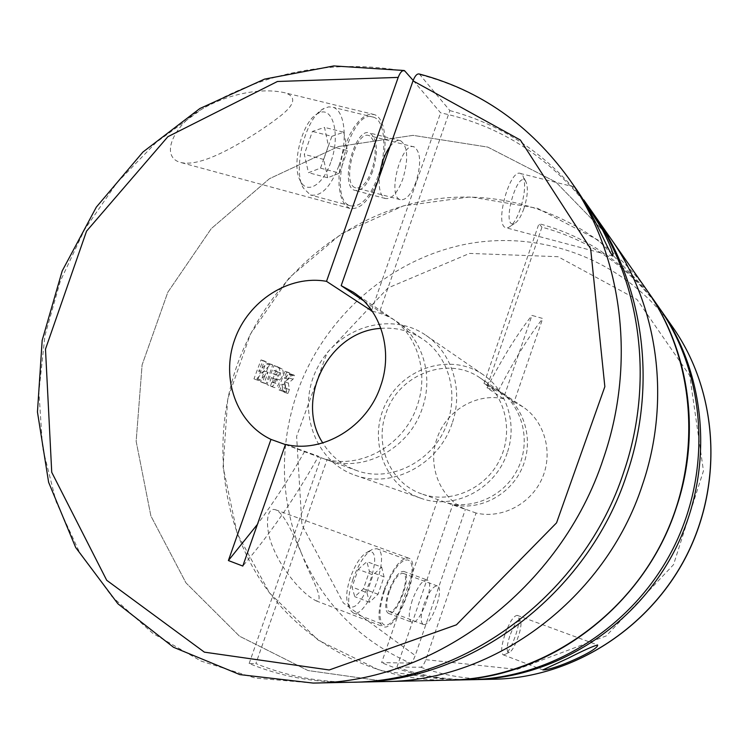 <?xml version="1.0" encoding="UTF-8"?>
<svg xmlns="http://www.w3.org/2000/svg" width="749" height="749" viewBox="0 0 749 749"><rect width="100%" height="100%" fill="white"/><g stroke="black" fill="none" stroke-linecap="round" stroke-linejoin="round"><path stroke-width="0.56" stroke-dasharray="3.75 2.81" d="M380.895 328.38C396.081 327.182 409.975 330.74 422.576 339.044C447.574 355.372 458.669 391.062 447.593 421.968C435.103 460.747 390.472 483.751 355.972 470.288C341.825 465.007 330.749 455.888 322.753 442.931M372.262 311.266C380.932 313.007 388.956 316.35 396.315 321.293C422.427 338.342 433.952 375.848 422.258 408.43C409.132 448.96 362.919 473.331 326.976 459.858L321.031 457.723C357.273 471.308 403.926 446.666 417.193 405.733C429.018 372.815 417.408 334.943 391.072 317.745L379.715 311.593L363.602 300.742M285.491 444.391L318.494 456.272C296.117 496.372 270.885 532.96 242.807 566.057M285.416 444.597L310.479 453.941L318.494 456.272M416.023 181.895C411.135 194.693 405.864 200.61 400.209 199.655C386.737 196.285 401.604 140.569 414.347 146.991C420.769 152.187 421.331 163.825 416.023 181.895M419.309 74.02L449.868 110.571L379.715 311.593M520.321 208.943C516.67 219.129 512.709 225.318 508.468 227.518L505.706 227.659C494.2 224.822 510.041 167.57 520.733 173.571L522.877 175.706C525.826 183.121 524.974 194.206 520.321 208.943M576.636 189.703L583.752 199.889M413.176 80.433L440.609 112.827C502.092 125.935 552.678 159.069 592.365 212.239M385.96 681.524L307.989 670.542L239.511 636.21L185.939 582.844L150.877 515.921L136.149 441.301L142.104 364.885L167.813 292.26L211.255 228.642L269.425 178.721L338.342 146.561L413.064 135.354L487.758 147.094L555.898 182.101L610.791 238.547L555.898 182.101L487.758 147.094L413.064 135.354L338.342 146.561L269.425 178.721L211.255 228.642L167.813 292.26L142.104 364.885L136.149 441.301L150.877 515.921L185.939 582.844L239.511 636.21L307.989 670.542L385.96 681.524M353.846 682.189C319.261 682.367 286.605 676.16 255.868 663.577L326.976 459.858M350.925 682.264C314.964 682.845 281.044 676.59 249.145 663.511L255.868 663.577M313.138 683.069L255.259 678.07L201.181 661.114L152.871 633.401L111.873 596.438L79.366 551.957L56.128 501.783L42.599 447.799L38.901 391.839L44.931 335.692L60.332 281.09L84.534 229.653L116.816 182.925L156.251 142.347L201.715 109.27C175.088 123.482 159.509 155.399 179.451 162.14C195.564 167.083 222.509 153.33 242.545 141.486C257.207 132.798 269.902 124.231 280.622 115.805C290.631 107.893 299.619 97.707 285.135 92.848C260.605 86.968 226.039 94.758 201.715 109.27C265.623 71.249 333.539 58.591 405.462 71.314M449.868 110.571C507.026 126.085 553.97 159.172 590.708 209.832M389.957 146.607C393.824 141.608 397.401 139.651 400.668 140.746C407.887 146.514 408.608 159.284 402.803 179.077C397.438 193.092 391.577 199.562 385.248 198.476C380.464 196.107 378.526 188.832 379.415 176.642M371.616 310.329L440.609 112.827M372.712 171.259C367.347 185.153 361.374 191.519 354.792 190.377C339.091 186.464 355.007 125.841 369.94 133.097C377.505 138.911 378.432 151.626 372.712 171.259M378.975 177.054C370.259 199.74 360.484 210.179 349.652 208.362L345.682 205.675L342.48 200.807L340.224 193.963L339.044 185.452L339.025 175.697L340.168 165.173L342.443 154.444L345.72 144.061L349.83 134.577L354.549 126.487L359.642 120.215L364.819 116.039L369.837 114.157L374.434 114.606C386.624 118.529 388.544 150.858 378.975 177.054M378.095 176.23C369.847 197.661 360.615 207.52 350.392 205.806C326.087 200.058 350.738 105.871 373.807 117.256C385.304 120.945 387.139 151.467 378.095 176.23M320.497 168.132L328.399 145.765L324.523 127.377L312.417 131.421L304.291 154.388L308.494 172.701L320.497 168.132L339.466 173.113L327.659 177.775L308.494 172.701M330.702 162.393C323.25 184.582 307.202 195.012 300.377 180.949C290.855 165.145 302.362 120.505 317.885 113.53C333.258 104.364 340.767 135.794 330.702 162.393M338.801 165.997C330.581 187.175 321.106 196.837 310.404 194.974L303.336 188.027C292.129 169.555 305.789 116.563 324.027 108.436L328.82 106.845L333.249 107.341C345.336 111.161 347.808 141.514 338.801 165.997M371.804 170.426C366.926 183.056 361.495 188.842 355.522 187.793C341.244 184.207 355.709 129.146 369.285 135.728C376.167 140.999 377.009 152.562 371.804 170.426M523.888 208.634C520.929 216.854 517.756 221.844 514.357 223.595C500.379 229.419 517.69 167.064 525.985 181.857C528.335 187.793 527.642 196.715 523.888 208.634M327.659 177.775L323.69 159.425L331.854 136.327L312.417 131.421M323.69 159.425L304.291 154.388M331.854 136.327L343.744 132.189L324.523 127.377M343.744 132.189L347.396 150.624L328.399 145.765M347.396 150.624L339.466 173.113M249.145 663.511L321.031 457.723M304.609 451.497C290.106 477.141 274.387 501.418 257.441 524.347M452.115 423.419C438.858 464.595 391.624 489.144 354.904 475.166C314.112 461.197 296.323 408.345 317.267 368.115C337.378 327.463 390.538 310.62 425.891 335.299C452.218 352.835 463.837 390.641 452.115 423.419M507.185 452.948C495.604 489.219 453.622 510.678 420.629 498.16C383.975 485.624 367.525 438.633 386.063 403.037C403.861 367.057 451.497 352.592 483.245 374.772C506.895 390.538 517.447 424.065 507.185 452.948M449.774 680.158L380.015 670.514L318.269 640.198L269.509 592.908L237.161 533.41L223.09 466.945L227.743 398.824L250.381 334.166L289.208 277.729L341.441 233.754L403.402 205.881L470.522 196.865L537.473 208.306L598.395 240.251L647.361 290.865C595.268 216.948 503.59 184.17 420.273 201.696C336.788 219.513 266.073 283.918 237.171 365.006C212.444 435.534 219.897 516.089 259.575 578.649C299.506 640.835 371.42 681.506 449.774 680.158M472.02 679.68C445.88 679.923 420.854 675.72 396.951 667.069L420.713 667.219C422.389 666.769 424.093 664.251 425.807 659.682L476.064 513.037C501.764 519.132 530.901 504.086 542.089 478.452C553.464 452.902 544.832 421.49 522.933 406.876L514.095 402.044L542.725 318.494L531.949 315.395L503.365 398.702C475.999 392.766 446.001 410.958 437.032 438.371C427.164 465.494 439.785 497.888 465.391 509.357L421.547 493.844C449.746 504.217 484.837 489.528 499.377 460.541C514.189 431.705 505.332 394.704 480.306 378.067C448.164 355.026 398.234 374.425 385.932 413.457C374.163 445.318 390.519 483.339 421.547 493.844M672.948 327.463C625.443 259.997 541.593 229.128 465.101 244.352C388.459 259.828 323.465 318.213 297.306 392.186C278.665 447.125 280.238 501.268 301.997 554.597C294.376 537.061 284.686 513.271 275.482 509.769C265.577 506.408 264.734 529.936 273.741 549.242C282.27 570.017 301.95 593.845 316.218 600.876C325.693 601.147 309.496 575.129 301.997 554.597C323.783 604.274 359.81 640.432 410.087 663.052C411.8 662.603 413.514 660.112 415.227 655.553L465.391 509.357M522.933 406.876L502.186 392.851L487.402 385.763L483.994 383.479L498.881 390.613C522.961 406.641 531.528 442.088 517.372 469.679C503.459 497.392 469.792 511.398 442.64 501.427M502.186 392.851C525.096 408.139 534.084 441.17 522.09 468.097C510.294 495.108 479.688 511.005 452.771 504.648L476.064 513.037M514.095 402.044L498.132 391.296C513.439 361.374 528.307 337.106 542.725 318.494M503.365 398.702L487.028 387.851L498.132 391.296M504.882 634.618C501.259 646.162 500.706 652.903 503.225 654.832L504.489 654.71C510.818 652.744 521.959 621.408 518.196 616.212L517.287 615.378C513.683 615.65 509.554 622.063 504.882 634.618M487.402 385.763L541.939 227.19C589.969 240.064 629.357 267.374 660.103 309.103M285.547 386.877L284.77 381.915L289.591 378.142L291.183 374.257L289.217 374.285L284.208 378.105L286.624 372.084L284.929 371.279L278.132 389.536L279.854 390.295L281.952 384.171L283.085 390.781L284.461 392.336L285.8 388.357L285.547 386.877M276.241 378.769L275.323 382.252C274.012 385.239 272.608 386.634 271.101 386.418L266.916 384.574L274.003 365.596L278.918 367.937C280.688 371.045 279.798 374.659 276.241 378.769L279.873 379.949C278.881 384.892 277.158 387.448 274.705 387.608L266.916 384.574M264.247 377.243L269.397 363.883L268.254 363.34L266.578 363.948L258.705 371.392L262.88 360.775L261.045 359.904L253.977 378.844L255.137 379.359L256.776 378.685L264.369 371.111L260.615 381.784L262.431 382.589L264.247 377.243M410.087 663.052L381.625 662.64L437.819 499.433M541.939 227.19L538.98 223.661C587.984 236.768 628.018 264.753 659.073 307.605M470.203 679.727C438.97 680.223 409.441 674.531 381.625 662.64M412.334 600.108C408.477 612.504 408.261 619.882 411.707 622.232C419.955 625.949 435.927 581.964 427.089 579.998C422.408 579.979 417.483 586.682 412.334 600.108M423.737 624.535C431.387 626.127 444.925 587.516 437.294 585.924C433.109 585.943 428.671 592.075 423.99 604.321C420.47 615.622 420.236 622.335 423.297 624.451L423.737 624.535M396.951 667.069L452.771 504.648M483.994 383.479L538.98 223.661M383.834 590.521C377.571 610.753 377.393 622.812 383.301 626.707C397.504 632.821 423.475 561.628 408.448 558.071C400.528 557.846 392.326 568.66 383.834 590.521M384.537 590.624C378.62 609.723 378.451 621.118 384.031 624.797C397.429 630.592 421.977 563.323 407.784 559.971C400.294 559.775 392.551 569.989 384.537 590.624M388.703 591.251C384.874 603.582 384.761 610.941 388.375 613.347C396.989 617.195 412.942 573.519 403.739 571.412C398.871 571.318 393.852 577.928 388.703 591.251M389.386 591.354C385.913 602.552 385.81 609.255 389.087 611.446C396.914 614.957 411.435 575.223 403.056 573.322C398.627 573.238 394.068 579.249 389.386 591.354M353.088 578.837C348.463 592.993 347.499 603.385 350.186 610.004L353.182 612.935C367.328 619.02 391.821 552.359 376.878 548.727L372.646 549.176C365.456 553.249 358.93 563.136 353.088 578.837M350.41 577.442C346.506 589.416 345.692 598.226 347.976 603.872C358.902 623.711 388.488 543.399 367.047 552.303C360.906 555.777 355.363 564.156 350.41 577.442M358.172 569.371L366.888 561.656L369.435 571.421L363.434 588.751L354.764 596.681L352.049 587.066L358.172 569.371L373.068 574.904L381.662 567.105L366.888 561.656M509.723 636.126C506.408 647.042 506.287 652.426 509.357 652.276C514.394 650.731 523.392 625.406 520.377 621.277C517.765 619.442 514.217 624.385 509.723 636.126M381.662 567.105L384.068 576.852L378.058 594.257L369.5 602.28L366.926 592.674L352.049 587.066M366.926 592.674L373.068 574.904M384.068 576.852L369.435 571.421M378.058 594.257L363.434 588.751M369.5 602.28L354.764 596.681M257.665 380.052L264.388 360.981L266.213 361.851L262.431 372.599L269.968 365.044L271.569 364.407L272.711 364.95L266.073 383.778L264.266 382.982L268.03 372.3L260.474 379.902L258.817 380.567L253.977 378.844M264.388 360.981L261.045 359.904M266.213 361.851L262.88 360.775M262.431 372.599L258.705 371.392M272.711 364.95L269.397 363.883M266.073 383.778L262.431 382.589M264.266 382.982L260.615 381.784M268.03 372.3L264.369 371.111M270.539 385.763L277.27 366.645L274.003 365.596M277.27 366.645L282.167 368.985C284.068 372.141 283.309 375.801 279.873 379.949M271.363 377.646L270.071 381.288L273.741 382.486L275.033 378.844L271.363 377.646L273.657 378.694L272.402 382.336L276.063 383.535L273.741 382.486M275.033 378.844L277.317 379.883L276.063 383.535L270.071 381.288M276.456 374.781L272.87 373.62L274.125 370.418L277.598 371.541L280.744 373.021L279.639 376.26L276.456 374.781L277.598 371.541M280.744 373.021L277.289 371.897L276.072 375.099L272.87 373.62M277.289 371.897L274.125 370.418M281.708 390.706L288.168 372.328L289.863 373.133L287.719 379.247L292.494 375.343L294.404 375.296L293.009 379.256L288.346 383.085L289.395 389.546L288 393.497L286.652 391.952L285.575 385.351L283.422 391.465L278.132 389.536M288.168 372.328L284.929 371.279M289.863 373.133L286.624 372.084M287.719 379.247L284.208 378.105M294.404 375.296L291.183 374.257M293.009 379.256L289.591 378.142M288.346 383.085L284.77 381.915M289.395 389.546L285.8 388.357M288 393.497L284.461 392.336M285.575 385.351L281.952 384.171M283.422 391.465L279.854 390.295M487.028 387.851C502.401 358.059 517.381 333.904 531.949 315.395M420.208 74.703C480.549 90.582 530.161 125.298 569.053 178.861M425.807 659.682L517.035 669.419L606.213 635.929L673.538 564.652L703.461 470.859L689.745 375.642L636.959 299.45L557.996 256.692L469.548 253.415L388.038 287.925L327.126 352.704L296.623 436.339L301.922 524.862L343.351 602.954L415.227 655.553M420.713 667.219C444.213 675.664 468.78 679.661 494.424 679.212M269.968 365.044L266.578 363.948M271.662 364.445L268.348 363.377M260.474 379.902L256.776 378.685M258.742 380.539L255.072 379.331M282.167 368.985L278.918 367.937M274.611 387.561L271.007 386.381M277.317 379.883L273.657 378.694M292.494 375.343L289.217 374.285M293.795 375.006L290.575 373.966M287.391 393.234L283.852 392.064M286.652 391.952L283.085 390.781M310.479 453.941L355.972 470.288M396.315 321.293L422.576 339.044M353.219 292.157L391.072 317.745M574.652 187.044L520.733 173.571M612.804 256.083L505.706 227.659M400.668 140.746L369.94 133.097M385.248 198.476L354.792 190.377M374.434 114.606L285.135 92.848M349.652 208.362L179.451 162.14M300.377 180.949L303.336 188.027M317.885 113.53L324.027 108.436M373.807 117.256L333.249 107.341M350.392 205.806L310.404 194.974M414.347 146.991L369.285 135.728M400.209 199.655L355.522 187.793M525.985 181.857L522.877 175.706M514.357 223.595L508.468 227.518M354.904 475.166L420.629 498.16M425.891 335.299L483.245 374.772M498.881 390.613L480.306 378.067M503.225 654.832L542.8 669.878M517.287 615.378L597.562 644.936M316.218 600.876L383.301 626.707M275.492 509.741L408.448 558.071M388.375 613.347L411.707 622.232M403.739 571.412L427.089 579.998M389.087 611.446L423.297 624.451M403.056 573.322L437.294 585.924M353.182 612.935L384.031 624.797M376.878 548.727L407.784 559.971M347.976 603.872L350.186 610.004M367.047 552.303L372.646 549.176M520.377 621.277L518.196 616.212M509.357 652.276L504.489 654.71M271.569 364.407L268.245 363.34M258.817 380.567L255.137 379.359M274.705 387.608L271.101 386.418M293.711 374.977L290.49 373.929"/><path stroke-width="1.12" d="M403.992 70.49L333.82 65.931L264.556 79.113L199.871 108.521L142.919 152.047L96.321 207.136L62.195 270.941L42.178 340.346L37.45 411.987L48.619 482.29L75.677 547.491L117.865 603.75L173.487 647.258L239.839 674.606L313.138 683.069C434.233 682.807 561.235 588.377 603.544 458.098C636.95 360.971 621.81 253.087 569.053 178.861C529.983 125.008 480.062 90.058 419.309 74.011C417.081 73.486 414.993 75.761 413.027 80.845L341.179 285.65L353.219 292.157C381.119 310.367 393.328 350.85 380.576 386.175C367.122 427.061 322.782 453.679 285.491 444.391L242.807 566.057L228.398 560.542L270.979 439.401C236.459 423.157 220.74 378.367 234.652 339.69C248.219 300.892 288.955 274.555 326.517 281.343L398.196 77.4C400.116 72.428 402.204 70.153 404.451 70.593L413.176 80.433M322.753 442.931C294.254 399.582 329.083 330.964 380.895 328.38M270.979 439.401L285.416 444.597M326.517 281.343L372.262 311.266M341.179 285.65L363.602 300.742M313.138 683.069L350.925 682.264C465.391 681.936 584.342 593.751 623.777 471.992C654.916 381.194 640.564 280.023 590.708 209.832L583.752 199.889L602.73 230.317C610.482 245.569 613.834 254.145 612.804 256.055C610.735 254.651 602.767 236.553 595.801 222.799C588.18 207.96 581.786 196.931 576.636 189.703L569.053 178.861M592.365 212.239L594.051 214.617C643.457 284.171 657.688 384.312 626.894 474.126C587.899 594.575 470.194 681.796 356.758 682.142L353.846 682.189M594.051 214.617L610.791 238.547C657.894 304.909 671.507 399.854 642.445 484.809C605.641 598.694 494.171 681.131 385.96 681.524L449.774 680.158C534.393 678.566 620.05 624.722 661.61 542.885C703.133 461.028 696.027 360.11 647.361 290.865C689.352 350.073 701.541 433.615 676.216 507.991C644.149 607.654 546.293 679.708 449.774 680.158L470.203 679.727C551.461 678.182 633.364 626.782 673.023 548.68C712.655 470.559 705.783 374.107 659.073 307.605L610.791 238.547C657.894 304.909 671.507 399.854 642.445 484.809C605.641 598.694 494.171 681.131 385.96 681.524L356.758 682.142M379.415 176.642C380.838 164.602 384.349 154.584 389.957 146.607M371.345 311.097L371.616 310.329M257.441 524.347L228.398 560.542M568.07 658.287C582.394 650.947 592.225 646.499 597.562 644.936C599.556 649.879 553.099 670.514 542.847 669.896L568.07 658.287M660.103 309.103L661.152 310.582C707.524 376.597 714.34 472.245 675.055 549.71C635.723 627.147 554.485 678.107 473.836 679.652L472.02 679.68M413.027 80.845L520.377 140.035L590.643 248.734L604.846 386.671L556.544 522.858L456.431 624.816L329.223 669.971L204.383 652.154L106.723 580.297L51.737 472.31L45.483 349.146L86.547 231.151L167.879 136.692L277.43 81.491L398.196 77.4M473.836 679.652L494.424 679.212C571.646 677.723 649.093 629.216 686.524 555.533C723.909 481.822 717.336 390.669 672.948 327.463L661.152 310.582M494.424 679.212C571.824 677.705 649.243 629.188 686.627 555.571C723.965 481.935 717.42 390.809 672.948 327.463"/></g></svg>
